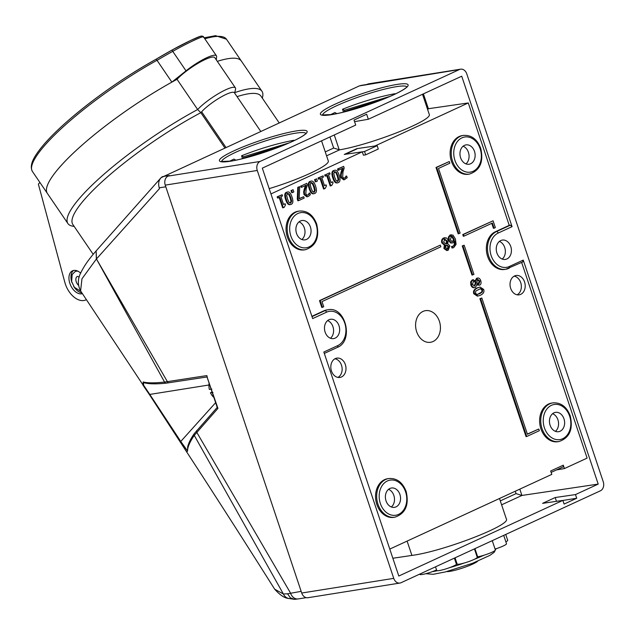 <?xml version="1.0" encoding="UTF-8"?>
<svg xmlns="http://www.w3.org/2000/svg" width="635" height="635" viewBox="0 0 635 635"><rect width="100%" height="100%" fill="white"/><g stroke="black" fill="none" stroke-linecap="round" stroke-linejoin="round"><path stroke-width="0.95" d="M514.152 276.169A9.731 7.485 -99.1 0 1 520.708 282.591A9.731 7.485 -99.1 0 1 517.12 294.791M334.939 358.791A9.731 7.485 -99.1 0 1 341.495 365.212A9.731 7.485 -99.1 0 1 337.907 377.412M327.636 320.596A9.787 7.525 -99.1 0 1 332.954 326.7A9.787 7.525 -99.1 0 1 330.446 338.241M499.396 241.403A9.787 7.525 -99.1 0 1 505.214 249.531A9.787 7.525 -99.1 0 1 502.214 259.056M345.345 364.585A9.787 7.525 -99.1 0 1 339.868 377.46A9.787 7.525 -99.1 0 1 330.97 368.975A9.787 7.525 -99.1 0 1 336.788 358.14A9.787 7.525 -99.1 0 1 345.345 364.585M524.566 281.964A9.787 7.525 -99.1 0 1 519.081 294.838A9.787 7.525 -99.1 0 1 510.183 286.353A9.787 7.525 -99.1 0 1 516.001 275.511A9.787 7.525 -99.1 0 1 524.566 281.964M39.894 182.451L38.378 184.134L64.849 282.377A19.574 12.216 -114.8 0 0 85.908 299.895A19.574 12.216 -114.8 0 0 86.4 299.649M82.399 293.64A12.454 7.779 65.2 0 1 72.247 288.203A12.454 7.779 65.2 0 1 72.501 270.812A12.454 7.779 65.2 0 1 80.693 273.137M73.62 286.258A12.454 7.779 -114.8 0 0 74.271 287.274A12.454 7.779 -114.8 0 0 81.907 292.894M73.565 270.462A12.454 7.779 -114.8 0 0 71.914 282.551M77.859 271.161A10.676 6.667 -114.8 0 0 75.263 271.494A10.676 6.667 -114.8 0 0 75.2 271.526M216.313 59.88L216.622 56.729A24.908 5.048 145.7 0 0 216.44 55.832A24.908 5.048 145.7 0 0 186.023 70.834L172.752 51.364A1.778 0.659 -118.9 0 1 172.593 49.736A1.778 0.659 -118.9 0 1 172.609 49.728L156.266 59.111L157.043 60.365A633.428 581.406 84.3 0 1 172.752 51.364C187.42 42.966 206.177 34.314 203.351 37.259M172.577 49.752A635.19 583.025 -95.7 0 0 156.273 59.111M201.105 36.592C203.851 34.02 186.38 42.069 172.609 49.728L190.548 40.489L200.477 36.251C202.017 35.949 203.017 36.147 203.494 36.854M74.176 226.425L72.795 226.195A117.419 23.812 -34.3 0 1 67.913 223.552L47.307 193.326A117.419 23.812 -34.3 0 1 171.871 82.121L157.043 60.365M171.871 82.121L186.023 70.834M234.799 92.607A117.419 23.812 -34.3 0 1 261.961 91.281L241.356 61.055A117.419 23.812 145.7 0 0 217.313 61.341A117.419 23.812 -34.3 0 1 241.356 61.055L226.465 39.219L215.551 35.671L204.152 37.806M80.756 291.163L149.542 394.787M80.581 290.925L81.971 278.765L96.337 259.08L96.131 250.92C89.313 258.604 84.384 265.533 81.343 271.724C77.645 278.162 77.391 284.567 80.581 290.925M156.996 60.285A117.419 23.812 -34.3 0 0 32.425 171.49L47.307 193.318A117.419 23.812 -34.3 0 1 177.038 79.304A24.908 5.048 -34.3 0 1 198.953 62.754A24.908 5.048 -34.3 0 1 214.797 57.658L235.402 87.884A24.908 5.048 -34.3 0 1 235.545 89.059L234.68 93.147M67.913 223.552A117.419 23.812 -34.3 0 1 197.644 109.53L177.038 79.304M261.961 91.281A117.419 23.812 -34.3 0 1 262.636 96.798L262.342 98.163M93.202 254.333L72.819 224.433A113.863 23.09 -34.3 0 1 200.835 112.673L197.644 109.53A24.908 5.048 -34.3 0 1 219.559 92.988A24.908 5.048 -34.3 0 1 235.402 87.884M237.061 96.639A113.863 23.09 -34.3 0 1 260.985 96.171L279.17 122.857M260.731 131.358L234.426 92.773A21.352 4.334 -34.3 0 0 220.472 97.353A21.352 4.334 -34.3 0 0 201.644 111.776L200.827 112.578M224.846 147.899L200.835 112.673M361.736 85.503L366.101 84.812L359.362 85.884L161.123 177.657M446.778 571.571A16.899 2.278 -18.5 0 0 462.717 567.984A16.899 2.278 -18.5 0 0 477.607 561.253M495.07 549.053A10.676 1.445 -18.5 0 0 506.508 543.727L503.714 535.376M505.881 541.846A10.676 1.445 -18.5 0 0 507.698 540.306L505.738 534.448M419.711 574.103L419.798 574.35A10.676 1.445 -18.5 0 0 425.918 573.667A10.676 1.445 -18.5 0 0 436.555 569.928M454.843 557.911L457.184 564.174A10.676 1.445 -18.5 0 0 468.36 561.713A10.676 1.445 -18.5 0 0 477.226 557.228L474.432 548.878M435.515 566.825L436.737 570.46A10.676 1.445 -18.5 0 0 445.468 569.039A10.676 1.445 -18.5 0 0 456.478 564.404L456.906 564.063M477.115 556.887L477.663 556.8A10.676 1.445 -18.5 0 0 489.045 553.466A10.676 1.445 -18.5 0 0 495.356 549.926L492.26 540.663M301.72 593.026A7.12 5.477 80.9 0 0 307.888 597.725L399.915 583.057A7.12 5.477 -99.1 0 1 393.748 578.358L301.72 593.026L165.798 186.801L165.243 185.126L257.27 170.466A7.12 5.477 -99.1 0 1 260.08 161.449L168.053 176.117A7.12 5.477 80.9 0 0 165.243 185.126M168.053 176.117L169.315 175.53L162.679 176.562L161.695 177.157C158.814 179.721 157.98 183.269 159.218 187.809L165.798 186.801M366.197 84.765L459.486 69.517A7.12 5.477 -99.1 0 1 460.605 69.175A7.12 5.477 -99.1 0 1 466.773 73.874L603.25 481.774A7.12 5.477 -99.1 0 1 600.44 490.784L401.034 582.724A7.12 5.477 -99.1 0 1 399.915 583.057M460.605 69.175L368.578 83.844A7.12 5.477 80.9 0 0 367.459 84.185M422.521 94.274L429.212 114.268C433.451 120.055 372.689 144.177 339.542 149.86L333.661 148.042L325.263 151.908M321.556 140.827L328.247 160.822C330.565 165.036 300.712 179.094 269.176 188.635M562.864 500.396L542.576 503.349L555.196 497.53L575.485 494.578L576.715 498.253L564.094 504.071L562.864 500.396L398.796 576.032L323.842 352.02L337.725 345.623A17.788 13.692 -99.1 0 0 344.749 323.088A17.788 13.692 -99.1 0 0 326.541 312.19L312.658 318.587L262.318 168.14L355.711 125.079L354.028 120.063L366.649 114.244L368.332 119.261L461.724 76.2L512.064 226.655L510.373 225.171L496.499 231.569A1.778 1.111 65.2 0 1 498.181 233.061L512.064 226.655M368.332 119.261L354.56 121.642M495.379 231.743L496.499 231.569A19.574 15.057 80.9 0 0 488.196 254.365A19.574 15.057 80.9 0 0 505.73 269.28L504.611 269.462A19.574 15.057 -99.1 0 1 487.069 254.54A19.574 15.057 -99.1 0 1 495.379 231.743L509.238 225.354L468.281 102.949L427.403 108.863M509.238 225.354L510.373 225.171M362.299 151.852L364.546 151.495L365.665 154.837L363.418 155.194L362.291 151.821L270.947 193.929M362.291 151.821L344.257 154.448L356.878 148.63L374.912 145.994L377.166 145.677L364.546 151.495M468.281 102.949L374.912 145.994M515.255 491.228L516.057 493.625L521.922 495.451L598.202 484.1L575.485 494.578M551.132 472.4L562.904 466.971A1.778 1.111 65.2 0 0 563.285 465.177L564.42 468.567L587.113 458.105L521.653 262.453M564.42 468.567L556.45 469.948M389.779 549.084L551.799 474.385L550.664 470.995L563.285 465.177M499.499 498.499L506.373 519.033C511.008 525.185 442.793 551.466 411.901 555.419L392.851 558.252M257.27 170.466L393.748 578.358M459.486 69.517L260.08 161.449M510.778 246.547A9.787 7.525 -99.1 0 1 505.373 259.413A9.787 7.525 -99.1 0 1 496.895 252.944A9.787 7.525 -99.1 0 1 502.293 240.086A9.787 7.525 -99.1 0 1 510.778 246.547M522.676 261.945L523.248 260.088L598.202 484.1M339.011 325.739A9.787 7.525 -99.1 0 1 333.613 338.598A9.787 7.525 -99.1 0 1 324.636 330.121A9.787 7.525 -99.1 0 1 330.533 319.27A9.787 7.525 -99.1 0 1 339.011 325.739M310.42 227.005A9.787 7.525 -99.1 0 1 305.014 239.863A9.787 7.525 -99.1 0 1 296.045 231.386A9.787 7.525 -99.1 0 1 301.935 220.535A9.787 7.525 -99.1 0 1 310.42 227.005M301.855 239.506A9.787 7.525 80.9 0 0 304.356 227.965A9.787 7.525 80.9 0 0 299.037 221.861M399.915 494.474A9.787 7.525 -99.1 0 1 394.51 507.341A9.787 7.525 -99.1 0 1 385.54 498.864A9.787 7.525 -99.1 0 1 391.43 488.013A9.787 7.525 -99.1 0 1 399.915 494.474M391.351 506.984A9.787 7.525 80.9 0 0 393.851 495.443A9.787 7.525 80.9 0 0 388.533 489.331M563.983 418.838A9.787 7.525 -99.1 0 1 558.578 431.697A9.787 7.525 -99.1 0 1 549.608 423.22A9.787 7.525 -99.1 0 1 555.498 412.369A9.787 7.525 -99.1 0 1 563.983 418.838M555.419 431.34A9.787 7.525 80.9 0 0 557.919 419.798A9.787 7.525 80.9 0 0 552.601 413.695M474.488 151.36A9.787 7.525 -99.1 0 1 469.082 164.227A9.787 7.525 -99.1 0 1 460.113 155.75A9.787 7.525 -99.1 0 1 466.003 144.899A9.787 7.525 -99.1 0 1 474.488 151.36M465.923 163.87A9.787 7.525 80.9 0 0 468.424 152.329A9.787 7.525 80.9 0 0 463.106 146.217M365.665 154.837L378.285 149.019L377.166 145.677M374.92 146.034L356.878 148.63M345.234 154.305L356.965 148.892M556.466 501.325L555.196 497.53M576.715 498.253L562.888 500.459M439.372 321.239A16.01 12.319 -99.1 0 1 433.046 341.519A16.01 12.319 -99.1 0 1 416.655 331.716A16.01 12.319 -99.1 0 1 422.981 311.428A16.01 12.319 -99.1 0 1 439.372 321.239M394.502 94.361L394.906 93.702L395.041 94.107M394.906 93.702C378.142 96.877 360.688 102.052 342.527 109.244L344.384 110.244L344.424 111.887M342.527 109.244L343.487 112.125M376.372 101.87L350.075 110.395M330.343 114.792L334.891 112.538L336.875 113.633M293.537 140.906L293.941 140.256L294.076 140.652M293.941 140.256C277.177 143.423 259.723 148.598 241.562 155.789L243.419 156.797L243.459 158.44M241.562 155.789L242.522 158.671M275.407 148.423L249.11 156.94M229.378 161.338L233.926 159.091L235.91 160.179M492.379 223.052L463.979 236.141L463.423 234.474L493.077 220.797L495.356 227.608L494.094 228.195L492.379 223.052M493.077 220.797L462.748 234.577L463.304 236.252L463.979 236.141M462.748 234.577L463.423 234.474M491.76 223.337L493.427 228.298L494.094 228.195M320.81 300.236L440.317 245.118L440.873 246.793L322.001 301.601L323.715 306.745L322.453 307.324L320.183 300.53L320.81 300.236M320.135 300.323L440.317 245.118M320.183 300.53L319.508 300.633L321.778 307.427L322.453 307.324M319.508 300.633L320.135 300.347M480.576 298.585L481.838 298.005L527.423 434.253L538.782 429.014L539.345 430.689L526.725 436.507L480.576 298.585L479.901 298.696L481.838 298.005M527.367 434.07L538.782 429.014M479.901 298.696L526.05 436.61L526.725 436.507M436.666 167.362L449.286 161.536L449.85 163.211L438.491 168.45L460.121 233.093L458.859 233.672L436.666 167.362L435.991 167.465L449.286 161.536M435.991 167.465L458.184 233.783L458.859 233.672M287.544 193.453L289.298 194.104L290.774 197.493L291.663 201.2L290.759 203.041L289.052 202.422L287.536 198.993L286.655 195.286L287.933 193.334M290.052 203.16L290.989 201.303L290.1 197.596L288.623 194.207L286.877 193.556M291.187 204.335C289.282 205.224 287.663 203.629 286.329 199.549C284.932 195.429 285.194 192.961 287.115 192.151L287.806 191.937L287.115 192.151C289.02 191.246 290.639 192.842 291.981 196.937C293.386 201.073 293.124 203.541 291.187 204.335L289.838 204.66M290.52 204.446C288.608 205.335 286.988 203.74 285.663 199.66C284.258 195.532 284.52 193.072 286.441 192.262M477.21 294.505L481.671 292.116L482.013 289.981L480.258 288.663M480.497 288.663L481.171 288.56L482.687 289.87L482.346 292.013L479.79 293.68L476.956 294.505L475.448 293.211L475.813 291.013L480.608 288.592M477.536 294.465L476.956 294.505M474.472 293.664C473.599 291.132 474.718 289.179 477.814 287.798L480.084 287.052L483.672 289.417C484.521 291.949 483.402 293.902 480.322 295.275L478.06 296.021L474.472 293.664L473.797 293.767C472.924 291.235 474.043 289.282 477.139 287.901L480.084 287.052M478.06 296.021L477.385 296.124L473.797 293.767M337.193 181.427L338.122 179.578L337.241 175.871L335.756 172.482L334.01 171.831M334.685 171.72L336.431 172.371L337.915 175.76L338.796 179.467L337.891 181.308L336.193 180.689L334.669 177.268L333.796 173.553L335.066 171.601M338.328 182.61C336.423 183.491 334.804 181.896 333.47 177.824C332.065 173.696 332.327 171.228 334.248 170.418L334.939 170.204L334.248 170.418C336.153 169.513 337.78 171.109 339.114 175.204C340.519 179.34 340.257 181.808 338.328 182.61L336.971 182.928M337.653 182.713C335.748 183.602 334.129 182.007 332.796 177.927C331.391 173.807 331.653 171.339 333.573 170.529M313.619 192.294L314.555 190.444L313.666 186.73L312.19 183.348L310.444 182.697M311.118 182.586L312.865 183.237L314.341 186.626L315.23 190.333L314.325 192.175L312.618 191.556L311.102 188.135L310.229 184.42L311.499 182.467M314.762 193.477C312.849 194.358 311.229 192.762 309.904 188.682C308.499 184.563 308.761 182.094 310.682 181.285C312.587 180.38 314.214 181.975 315.547 186.071C316.952 190.206 316.69 192.675 314.762 193.477L313.404 193.794M314.087 193.58C312.182 194.469 310.563 192.873 309.229 188.793C307.824 184.674 308.086 182.205 310.007 181.396L311.372 181.07L310.007 181.396M473.988 286.067L475.178 283.932L475.853 283.829L474.313 286.052M475.178 283.932L475.163 281.964L475.829 281.853L475.853 283.829M474.123 286.012L474.797 285.901L472.4 284.488L473.496 281.392L474.043 281.218M475.163 281.964L473.71 281.305M473.496 281.392L475.829 281.853M477.901 279.678L479.869 281.011L479.147 283.647L476.988 283.289L476.988 281.392L478.242 279.567M478.226 283.853L479.195 281.122L477.234 279.781M478.472 283.75L479.147 283.647L478.56 283.829M479.679 285.171L476.964 284.369L475.448 287.464C473.75 288.036 472.432 287.171 471.511 284.877L471.329 281.718L473.432 279.678L472.202 279.956L475.821 280.781L477.758 278.003L476.567 278.273L477.242 278.162C478.734 277.654 479.901 278.471 480.751 280.622C481.401 282.892 481.052 284.416 479.679 285.171L476.925 285.012M474.782 287.568C473.075 288.139 471.765 287.282 470.837 284.988L470.662 281.829L472.202 279.956M475.178 280.868L476.567 278.273M475.448 287.464L474.162 287.758M444.54 239.117L447.056 240.776L446.881 243.745L445.341 243.618L443.635 242.086L444.937 238.99M446.207 243.856L446.381 240.887L443.865 239.22M447.096 249.166L448.088 246.697L446.667 245.38L447.342 245.277L448.762 246.594L447.421 249.158M446.667 245.38L445.183 245.229M447.207 249.118L447.873 249.015L445.754 247.864L445.857 245.118L447.342 245.277M446.619 237.966L448.215 240.109L447.738 243.864L449.89 245.864L448.254 250.174L447.429 250.436L444.603 248.42L445.008 244.991L442.468 242.792C441.873 240.554 442.444 238.935 444.167 237.942L446.619 237.966M447.429 250.436L446.754 250.539L443.928 248.531L444.349 245.15L445.024 245.039M444.349 245.15L445.008 244.991M444.333 245.102L441.793 242.903C441.206 240.665 441.769 239.046 443.492 238.046L444.992 237.68M452.049 241.522L453.652 240.046L451.763 236.498L452.438 236.395L454.327 239.943L452.969 241.316L451.699 241.427L450.413 239.665L451.461 236.125M451.763 236.498L450.437 236.347M451.112 236.236L452.438 236.395M453.652 240.046L454.327 239.943M452.295 241.419L451.699 241.427M449.08 236.966L451.374 234.744L450.017 235.061L452.993 235.117L455.414 238.99L456.089 244.332L453.723 247.594L452.668 247.896L452.16 246.388L453.43 246.166C454.938 245.459 455.358 243.761 454.708 241.07L453.136 242.737L451.199 242.832L449.239 240.284L449.08 236.966L448.413 237.069L450.017 235.061M453.049 247.706L451.993 248.007L452.882 247.88L451.993 248.007L451.493 246.499L452.16 246.388M451.493 246.499L452.755 246.277C454.263 245.57 454.684 243.872 454.033 241.181M452.326 242.999L450.525 242.935L448.564 240.395L448.413 237.069M472.67 274.955L462.915 245.816L464.177 245.229L473.932 274.376L471.995 275.066L462.24 245.92L462.915 245.816M462.24 245.92L464.177 245.229M306.808 183.356L307.364 185.015L306.173 188.817L305.824 193.794L306.753 195.064L307.991 195.04L309.832 193.016L310.388 194.691L308.364 196.437L307.53 196.691L304.649 194.437L304.324 191.881L306.157 185.222L301.815 187.222L301.363 185.864L306.808 183.356L301.363 185.864M307.538 195.175L309.126 194.088M308.451 194.199L309.769 193.048M309.094 193.159L309.832 193.016M307.53 196.691L306.856 196.802L303.974 194.54L303.649 191.984L304.324 191.881M303.649 191.984L304.165 189.444L304.84 189.333M304.165 189.444L305.483 185.333M300.688 185.976L301.141 187.333L301.815 187.222M338.645 170.243L338.193 168.886L343.638 166.378L344.194 168.037L343.003 171.839L342.654 176.816L343.583 178.086L344.821 178.062L346.654 176.038L347.218 177.713L344.36 179.713L341.479 177.459L341.154 174.903L342.979 168.243L337.971 170.355L337.518 168.997L338.193 168.886M337.518 168.997L343.638 166.378M344.368 178.197L345.948 177.109M345.273 177.221L346.591 176.07M345.916 176.181L346.654 176.038M344.36 179.713L343.686 179.824L340.805 177.562L340.479 175.006L341.154 174.903M340.479 175.006L340.987 172.466L341.662 172.355M340.987 172.466L342.313 168.354M298.458 187.206L299.72 186.626L299.133 198.818L303.697 196.715L304.157 198.088L298.553 200.676L297.966 198.922L298.458 187.206L297.783 187.317L299.72 186.626M299.141 198.604L303.697 196.715M297.966 198.922L297.291 199.025L297.878 200.779L298.553 200.676M297.291 199.025L297.783 187.317M329.684 172.807L330.089 174.006L328.485 174.744L331.105 182.586L332.708 181.848L333.065 182.92L331.787 185.388L330.875 185.817L327.342 175.268L325.779 175.99L325.374 174.8L329.684 172.807L325.374 174.8M331.049 182.412L332.708 181.848M326.731 175.554L330.2 185.92L330.875 185.817M324.699 174.903L325.104 176.101L325.779 175.99M283.321 207.74L279.789 197.191L278.225 197.914L277.828 196.723L282.138 194.731L282.535 195.929L280.932 196.667L283.551 204.51L285.155 203.772L285.52 204.843L284.234 207.312L282.646 207.843L279.178 197.477M277.828 196.723L277.154 196.826L277.551 198.025L278.225 197.914M277.154 196.826L282.138 194.731M283.496 204.335L285.155 203.772M319.143 179.046L318.746 177.856L323.056 175.863L323.453 177.062L321.85 177.8L324.477 185.642L326.08 184.904L326.438 185.976L325.16 188.452L324.239 188.873L320.715 178.324L318.476 179.157L318.072 177.959L318.746 177.856M318.072 177.959L323.056 175.863M324.414 185.468L326.08 184.904M320.096 178.61L323.572 188.976L324.239 188.873M316.643 178.824L317.389 181.062L315.976 181.713L315.222 179.475L316.643 178.824L315.222 179.475M314.547 179.586L315.301 181.824L315.976 181.713M293.076 189.69L293.822 191.929L292.402 192.58L291.655 190.341L293.076 189.69L291.655 190.341M290.981 190.452L291.735 192.691L292.402 192.58M311.904 316.333L323.731 310.872A19.574 15.057 -99.1 0 1 326.811 309.936L327.93 309.761A19.574 15.057 80.9 0 0 324.858 310.698L311.999 316.627M394.93 517.184L393.803 517.358A19.574 15.057 -99.1 0 1 375.856 500.404A19.574 15.057 -99.1 0 1 387.644 478.711L388.771 478.528A19.574 15.057 80.9 0 0 376.984 500.221A19.574 15.057 80.9 0 0 394.93 517.184C405.487 513.548 409.226 504.976 406.154 491.474C402.582 482.306 396.788 477.988 388.771 478.528M469.503 174.069L468.384 174.244A19.574 15.057 -99.1 0 1 450.429 157.289A19.574 15.057 -99.1 0 1 462.216 135.596L463.344 135.414A19.574 15.057 80.9 0 0 451.556 157.107A19.574 15.057 80.9 0 0 469.503 174.069C480.06 170.434 483.799 161.861 480.727 148.36C477.155 139.192 471.361 134.874 463.344 135.414M305.435 249.706L304.308 249.888A19.574 15.057 -99.1 0 1 286.361 232.926A19.574 15.057 -99.1 0 1 298.148 211.233L299.276 211.058A19.574 15.057 80.9 0 0 287.488 232.751A19.574 15.057 80.9 0 0 305.435 249.706C315.992 246.07 319.73 237.506 316.659 223.996C313.087 214.828 307.292 210.518 299.276 211.058M558.998 441.539L557.879 441.722A19.574 15.057 -99.1 0 1 539.925 424.759A19.574 15.057 -99.1 0 1 551.712 403.066L552.839 402.884A19.574 15.057 80.9 0 0 541.052 424.585A19.574 15.057 80.9 0 0 558.998 441.539C569.555 437.904 573.294 429.339 570.222 415.83C566.65 406.662 560.856 402.352 552.839 402.884M212.979 392.438L210.455 392.755L212.066 392.009M209.121 383.199A13.271 10.208 80.9 0 0 209.336 389.414L211.86 389.088M210.455 392.755A13.271 10.208 80.9 0 0 213.884 397.47M194.27 433.618A1.778 1.54 34.6 0 0 194.262 435.388L283.377 593.995L274.661 589.185C244.531 541.433 215.217 495.697 186.714 451.977L187.547 451.072C187.523 447.183 189.762 441.952 194.262 435.388L217.932 408.4L206.915 376.603M301.165 591.352L287.584 593.804L283.377 593.995A8.898 8.311 107.3 0 0 288.266 598.408C284.416 598.035 279.876 594.963 274.653 589.177M287.584 593.804L290.314 597.789L294.33 599.329L288.274 598.4A8.898 8.311 107.3 0 0 288.806 598.559M168.973 382.794A1.778 1.389 -98.7 0 1 167.37 381.627L96.449 258.969L164.568 382.064C154.591 383.151 147.463 383.119 143.177 381.96L142.899 385.048M187.277 450.58L180.769 441.46L180.546 441.857L149.566 394.819L186.714 451.977M206.97 375.571L164.568 382.064A1.778 1.516 -95.7 0 0 166.132 383.159L207.447 376.904M217.932 408.4L217.305 407.694M96.131 250.92L96.449 258.969L159.48 188.595L159.218 187.809M187.277 450.096A1.778 1.722 -0.5 0 0 187.547 451.072M215.63 402.685L180.769 441.46L149.789 394.422L149.558 394.819L142.978 385.159M208.939 384.993L149.789 394.422L143.581 385.175L143.589 382.627M144.216 382.77A1.778 1.73 -73.8 0 1 143.177 381.96M166.187 383.159A1.778 1.516 -95.7 0 1 166.132 383.159C156.17 384.183 148.852 384.056 144.185 382.762L143.653 382.611M294.33 599.329L295.212 599.305M298.418 598.884A8.898 6.858 -99 0 1 298.275 598.908A8.898 6.858 -99 0 1 298.244 598.916A8.898 6.858 -99 0 1 290.497 593.011L196.755 432.308A1.778 1.357 41.5 0 1 196.707 430.546A1.778 1.357 41.5 0 1 196.747 430.506M367.514 84.36L360.434 85.542M169.315 175.53L165.044 176.189M204.811 38.783A117.419 23.812 -34.3 0 1 226.465 39.219M32.425 171.49C28.853 164.743 34.639 156.321 40.045 149.177C46.72 140.613 56.34 130.858 68.921 119.92C95.385 97.226 124.5 76.962 156.266 59.111A115.959 23.519 145.7 0 0 46.22 141.867M201.644 111.776L225.925 147.399M483.854 555.268A38.076 5.136 161.5 0 1 474.369 559.292M464.614 562.904A38.076 5.136 161.5 0 1 449.374 567.722M437.38 570.722A38.076 5.136 161.5 0 1 432.3 571.651M454.374 558.125L456.478 564.404M455.049 557.816L457.184 564.174M474.932 548.648L477.663 556.8M326.58 155.837L339.542 149.86M329.946 136.954L333.661 148.042M339.257 149.892L334.264 134.969M427.545 109.291L428.427 108.879L423.402 93.869M501.618 504.817L521.922 495.451L519.811 489.133M516.057 493.625L500.301 500.888M523.248 260.088L509.365 266.494A17.788 13.692 -99.1 0 1 491.149 255.595A17.788 13.692 -99.1 0 1 498.181 233.061M230.473 161.219A46.26 6.247 -18.5 0 0 292.465 141.438A46.26 6.247 -18.5 0 0 296.101 130.961A46.26 6.247 -18.5 0 0 234.109 150.741A46.26 6.247 -18.5 0 0 230.473 161.219M397.065 84.415A46.26 6.247 -18.5 0 0 335.074 104.196A46.26 6.247 -18.5 0 0 331.438 114.673A46.26 6.247 -18.5 0 0 393.43 94.893A46.26 6.247 -18.5 0 0 397.065 84.415M344.384 110.244L390.176 96.329M344.765 111.403L383.984 98.925M322.588 115.03A44.474 6.001 161.5 0 1 336.756 105.688A44.474 6.001 161.5 0 1 396.359 86.67A44.474 6.001 161.5 0 1 406.844 86.844M336.272 113.752L336.74 113.538M243.419 156.797L289.211 142.875M243.8 157.956L283.019 145.471M221.623 161.584A44.474 6.001 161.5 0 1 235.791 152.233A44.474 6.001 161.5 0 1 298.537 132.786A44.474 6.001 161.5 0 1 305.88 133.39M235.307 160.298L235.775 160.083M288.623 194.207L289.298 194.104M290.1 197.596L290.774 197.493M290.989 201.303L291.663 201.2M285.663 199.66L286.329 199.549M481.671 292.116L482.346 292.013M477.139 287.901L477.814 287.798M335.756 172.482L336.431 172.371M337.241 175.871L337.915 175.76M338.122 179.578L338.796 179.467M332.796 177.927L333.47 177.824M312.19 183.348L312.865 183.237M313.666 186.73L314.341 186.626M314.555 190.444L315.23 190.333M309.229 188.793L309.904 188.682M479.195 281.122L479.869 281.011M470.662 281.829L471.329 281.718M470.837 284.988L471.511 284.877M446.381 240.887L447.056 240.776M448.088 246.697L448.762 246.594M443.928 248.531L444.603 248.42M441.793 242.903L442.468 242.792M443.492 238.046L444.167 237.942M453.43 239.3L454.104 239.197M450.525 242.935L451.199 242.832M448.564 240.395L449.239 240.284M303.974 194.54L304.649 194.437M340.805 177.562L341.479 177.459M326.541 312.19A1.778 1.111 -114.8 0 0 324.858 310.698L323.731 310.872M337.725 345.623A1.778 1.111 65.2 0 1 337.352 347.416A1.778 1.111 65.2 0 1 337.161 347.472M522.859 261.89L505.73 269.28A19.574 15.057 80.9 0 0 508.802 268.343A1.778 1.111 -114.8 0 0 508.992 268.287A1.778 1.111 -114.8 0 0 509.365 266.494M405.59 491.855A17.788 13.692 -99.1 0 1 391.501 515.064A17.788 13.692 -99.1 0 1 381.818 486.108A17.788 13.692 -99.1 0 1 405.59 491.855M480.163 148.741A17.788 13.692 -99.1 0 1 466.082 171.95A17.788 13.692 -99.1 0 1 456.39 142.994A17.788 13.692 -99.1 0 1 480.163 148.741M569.658 416.219A17.788 13.692 -99.1 0 1 555.577 439.42A17.788 13.692 -99.1 0 1 545.886 410.464A17.788 13.692 -99.1 0 1 569.658 416.219M316.095 224.385A17.788 13.692 -99.1 0 1 302.006 247.587A17.788 13.692 -99.1 0 1 292.322 218.63A17.788 13.692 -99.1 0 1 316.095 224.385M407.106 541.091L411.901 555.419M186.682 451.929L180.562 441.873M78.097 271.28A10.676 6.667 -114.8 0 0 75.724 271.335A10.676 6.667 -114.8 0 0 75.136 271.558L72.16 274.55L71.636 281.503L74.303 287.242L80.947 291.457M79.248 277.043L77.375 276.4A5.334 3.334 -114.8 0 0 75.898 280.281A5.334 3.334 -114.8 0 0 78.462 285.218M203.494 36.846L216.44 55.832M86.408 299.664L85.908 299.895M496.062 548.743L494.189 552.299L489.926 555.355L472.44 563.316L445.302 571.944L433.229 574.294L425.807 573.699M406.987 87.098L405.487 88.146C403.368 89.821 399.685 91.9 394.438 94.393C386.08 98.298 376.166 102.156 364.696 105.958C351.758 110.18 340.884 113.038 332.073 114.53L322.374 114.951M306.022 133.652L304.514 134.699C302.403 136.366 298.72 138.454 293.473 140.938C285.115 144.851 275.201 148.701 263.731 152.503C250.793 156.726 239.919 159.583 231.108 161.076L221.409 161.496M324.31 353.425L337.352 347.416C354.139 340.892 345.519 305.872 327.93 309.761M217.432 407.154L194.223 433.673C190.738 438.714 188.555 443.103 187.674 446.842L187.579 450.437M206.907 376.579L217.313 407.718M96.226 250.809L160.838 177.951M295.227 599.297L298.275 598.9M298.244 598.916L306.181 597.654"/></g></svg>
